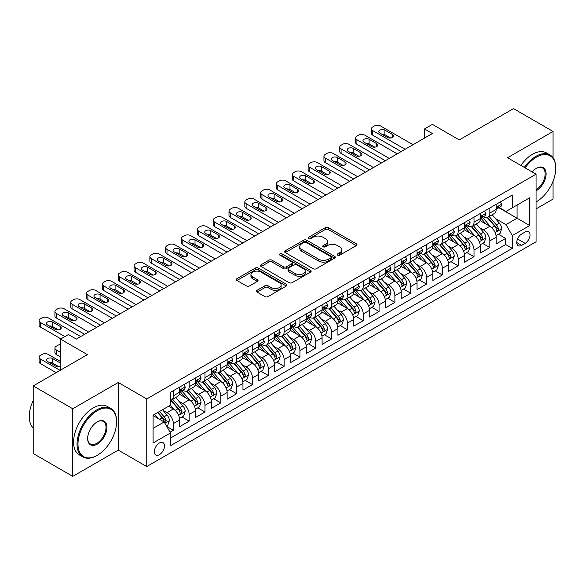 <?xml version="1.0" encoding="UTF-8"?>
<svg xmlns="http://www.w3.org/2000/svg" width="585" height="585" viewBox="0 0 585 585"><rect width="100%" height="100%" fill="white"/><g stroke="black" fill="none" stroke-linecap="round" stroke-linejoin="round"><path stroke-width="0.88" d="M337.647 255.155A1.536 0.885 0 0 0 339.819 255.155L356.323 245.627A2.194 1.265 0 0 0 356.967 244.735A2.194 1.265 0 0 0 356.323 243.835L328.368 227.689A2.194 1.265 0 0 0 325.26 227.689L308.756 237.225A1.536 0.885 0 0 0 308.302 237.846A1.536 0.885 0 0 0 308.756 238.475A1.536 0.885 0 0 0 310.927 238.475L313.063 237.247A7.027 4.058 0 0 1 323.008 237.247L325.333 238.592A7.027 4.058 0 0 1 327.395 241.459A7.027 4.058 0 0 1 325.333 244.325L323.198 245.561A1.536 0.885 0 0 0 322.752 246.19A1.536 0.885 0 0 0 323.198 246.819A1.536 0.885 0 0 0 325.377 246.819L327.512 245.583A7.027 4.058 0 0 1 337.45 245.583L339.783 246.928A7.027 4.058 0 0 1 341.837 249.802A7.027 4.058 0 0 1 339.783 252.669L337.647 253.905A1.536 0.885 0 0 0 337.194 254.533A1.536 0.885 0 0 0 337.647 255.155L337.647 253.905M159.412 454.677A7.159 4.132 120 0 0 164.093 448.366A7.159 4.132 120 0 0 162.988 442.626A7.159 4.132 120 0 0 159.412 442.977A7.159 4.132 120 0 0 154.732 449.287A7.159 4.132 120 0 0 155.829 455.028A7.159 4.132 120 0 0 159.412 454.677M257.064 290.292A2.194 1.265 0 0 0 256.42 291.184A2.194 1.265 0 0 0 257.064 292.083L264.91 296.61A2.194 1.265 0 0 0 268.018 296.61L286.35 286.028A2.194 1.265 0 0 0 286.994 285.136A2.194 1.265 0 0 0 286.35 284.237L258.387 268.091A2.194 1.265 0 0 0 255.279 268.091L236.954 278.679A2.194 1.265 0 0 0 236.311 279.571A2.194 1.265 0 0 0 236.954 280.471L246.424 285.941A2.194 1.265 0 0 0 249.532 285.941L257.378 281.414A2.194 1.265 0 0 0 258.022 280.515A2.194 1.265 0 0 0 257.378 279.615L252.676 276.902A5.879 3.393 0 0 1 250.958 274.504A5.879 3.393 0 0 1 254.585 271.374A5.879 3.393 0 0 1 260.99 272.105L279.396 282.738A5.879 3.393 0 0 1 281.114 285.136A5.879 3.393 0 0 1 277.487 288.266A5.879 3.393 0 0 1 271.089 287.535L268.018 285.758A2.194 1.265 0 0 0 264.91 285.758L257.064 290.292L257.064 292.083M553.059 157.796L553.059 131.471L513.498 108.627L459.298 139.917L432.395 124.386L424.483 128.956L432.395 133.526L76.328 339.095L68.416 334.525L60.504 339.095L60.504 370.159M72.767 408.761L72.767 476.373L118.265 450.106L118.265 382.495L72.767 408.761L33.206 385.917L87.406 354.627L60.504 339.095M118.265 382.495L146.755 398.941L536.05 174.184L536.05 241.795L146.755 466.552L146.755 398.941M553.059 131.471L507.561 157.738L536.05 174.184M313.216 268.72A2.194 1.265 0 0 0 316.324 268.72L334.657 258.139A2.194 1.265 0 0 0 335.3 257.239A2.194 1.265 0 0 0 334.657 256.347L306.694 240.201A2.194 1.265 0 0 0 303.586 240.201L285.261 250.782A2.194 1.265 0 0 0 284.617 251.682A2.194 1.265 0 0 0 285.261 252.581L313.216 268.72M280.515 255.491A1.536 0.885 0 0 1 282.072 255.703L310.474 272.105L292.171 282.665A2.194 1.265 0 0 1 289.063 282.665L261.107 266.526L261.107 264.734A2.194 1.265 0 0 0 260.464 265.627A2.194 1.265 0 0 0 261.107 266.526M261.107 264.734L268.946 260.201A2.194 1.265 0 0 1 272.054 260.201L283.396 266.745A2.194 1.265 0 0 0 286.504 266.745L291.703 263.747A2.194 1.265 0 0 0 292.346 262.848A2.194 1.265 0 0 0 291.703 261.948L279.901 255.133A1.536 0.885 0 0 1 279.447 254.504A1.536 0.885 0 0 1 280.398 253.685A1.536 0.885 0 0 1 282.072 253.883L310.503 270.292A2.194 1.265 0 0 1 311.147 271.191A2.194 1.265 0 0 1 310.503 272.083L310.503 270.292M72.767 476.373L33.206 453.529L33.206 385.917M536.05 208.903L553.059 199.083L553.059 181.196M170.052 432.176L173.335 430.282L166.769 426.487M163.032 410.348L167.01 412.644A8.95 5.17 60 0 1 173.335 423.606L179.668 419.957L179.668 426.626L189.16 421.141L181.964 416.988M178.856 401.215L182.834 403.511A8.95 5.17 60 0 1 189.16 414.472L195.492 410.816L195.492 417.485L204.984 412.008L197.788 407.847M194.681 392.082L198.659 394.37A8.95 5.17 60 0 1 204.984 405.339L211.317 401.683L211.317 408.352L220.816 402.868L213.613 398.714M210.512 382.941L214.483 385.237A8.95 5.17 60 0 1 220.816 396.199L227.141 392.542L227.141 399.211L236.64 393.734L229.437 389.573M226.336 373.808L230.307 376.096A8.95 5.17 60 0 1 236.64 387.065L242.965 383.409L242.965 390.078L252.464 384.594L245.261 380.44M242.161 364.667L246.131 366.963A8.95 5.17 60 0 1 252.464 377.925L258.789 374.276L258.789 380.945L268.288 375.46L261.086 371.299M257.985 355.534L261.956 357.823A8.95 5.17 60 0 1 268.288 368.791L274.621 365.135L274.621 371.804L284.113 366.327L276.91 362.166M273.809 346.393L277.78 348.689A8.95 5.17 60 0 1 284.113 359.651L290.445 356.002L290.445 362.671L299.937 357.186L292.734 353.033M289.633 337.26L293.604 339.556A8.95 5.17 60 0 1 299.937 350.517L306.269 346.861L306.269 353.53L315.761 348.053L308.566 343.892M305.458 328.119L309.436 330.415A8.95 5.17 60 0 1 315.761 341.384L322.094 337.728L322.094 344.397L331.585 338.912L324.39 334.759M321.282 318.986L325.26 321.282A8.95 5.17 60 0 1 331.585 332.243L337.918 328.587L337.918 335.256L347.41 329.779L340.214 325.618M337.106 309.853L341.084 312.141A8.95 5.17 60 0 1 347.41 323.11L353.742 319.454L353.742 326.123L363.241 320.639L356.038 316.485M352.938 300.712L356.908 303.008A8.95 5.17 60 0 1 363.241 313.969L369.566 310.313L369.566 316.99L379.065 311.505L371.863 307.344M368.762 291.579L372.733 293.867A8.95 5.17 60 0 1 379.065 304.836L385.391 301.18L385.391 307.849L394.89 302.365L387.687 298.211M384.586 282.438L388.557 284.734A8.95 5.17 60 0 1 394.89 295.696L401.215 292.047L401.215 298.716L410.714 293.231L403.511 289.07M400.411 273.305L404.381 275.601A8.95 5.17 60 0 1 410.714 286.562L417.047 282.906L417.047 289.575L426.538 284.098L419.335 279.937M416.235 264.164L420.205 266.46A8.95 5.17 60 0 1 426.538 277.422L432.871 273.773L432.871 280.442L442.362 274.957L435.16 270.804M432.059 255.031L436.03 257.327A8.95 5.17 60 0 1 442.362 268.288L448.695 264.632L448.695 271.301L458.187 265.824L450.991 261.663M447.883 245.897L451.861 248.186A8.95 5.17 60 0 1 458.187 259.155L464.519 255.499L464.519 262.168L474.011 256.683L466.815 252.53M463.708 236.757L467.686 239.053A8.95 5.17 60 0 1 474.011 250.014L480.343 246.358L480.343 253.027L489.835 247.55L489.835 240.881A8.95 5.17 -120 0 0 483.51 229.912L479.532 227.623M482.64 243.389L489.835 247.55M179.668 419.957A8.95 5.17 -120 0 0 173.335 408.988L168.59 406.253M195.492 410.816A8.95 5.17 -120 0 0 189.16 399.855L179.376 394.202M211.317 401.683A8.95 5.17 -120 0 0 204.984 390.714L195.2 385.069M227.141 392.542A8.95 5.17 -120 0 0 220.816 381.581L211.024 375.928M242.965 383.409A8.95 5.17 -120 0 0 236.64 372.448L226.848 366.795M258.789 374.276A8.95 5.17 -120 0 0 252.464 363.307L242.673 357.654M274.621 365.135A8.95 5.17 -120 0 0 268.288 354.174L258.504 348.521M290.445 356.002A8.95 5.17 -120 0 0 284.113 345.033L274.328 339.388M306.269 346.861A8.95 5.17 -120 0 0 299.937 335.9L290.153 330.247M322.094 337.728A8.95 5.17 -120 0 0 315.761 326.759L305.977 321.114M337.918 328.587A8.95 5.17 -120 0 0 331.585 317.626L321.801 311.973M353.742 319.454A8.95 5.17 -120 0 0 347.41 308.492L337.625 302.84M369.566 310.313A8.95 5.17 -120 0 0 363.241 299.352L353.45 293.699M385.391 301.18A8.95 5.17 -120 0 0 379.065 290.219L369.274 284.566M401.215 292.047A8.95 5.17 -120 0 0 394.89 281.078L385.098 275.433M417.047 282.906A8.95 5.17 -120 0 0 410.714 271.945L400.93 266.292M432.871 273.773A8.95 5.17 -120 0 0 426.538 262.804L416.754 257.159M448.695 264.632A8.95 5.17 -120 0 0 442.362 253.671L432.578 248.018M464.519 255.499A8.95 5.17 -120 0 0 458.187 244.53L448.403 238.885M480.343 246.358A8.95 5.17 -120 0 0 474.011 235.397L464.227 229.744M525.125 232.018L521.644 234.029A6.94 4.007 120 0 0 517.118 240.142A6.94 4.007 120 0 0 518.178 245.7A6.94 4.007 120 0 0 521.644 245.356L525.125 243.345A6.94 4.007 120 0 0 529.659 237.232A6.94 4.007 120 0 0 528.599 231.675A6.94 4.007 120 0 0 525.125 232.018M153.08 428.359L164.158 421.968L170.491 432.929L170.491 445.719L512.314 248.369L512.314 235.579L505.981 224.618L495.363 218.483M170.491 432.929L153.08 442.977L153.08 415.204L170.491 405.156L170.491 392.359L512.314 195.01L512.314 207.807L529.717 197.752L529.717 225.532L512.314 235.579M182.747 390.305L182.834 390.349A8.95 5.17 60 0 0 187.31 390.795L193.635 387.138A8.95 5.17 -120 0 0 195.492 383.043L195.492 377.925M198.571 381.164L198.659 381.215A8.95 5.17 60 0 0 203.134 381.661L209.467 378.005A8.95 5.17 -120 0 0 211.317 373.903L211.317 368.791M214.402 372.031L214.483 372.082A8.95 5.17 60 0 0 218.958 372.521L225.291 368.864A8.95 5.17 -120 0 0 227.141 364.769L227.141 359.651M230.227 362.897L230.307 362.941A8.95 5.17 60 0 0 234.782 363.387L241.115 359.731A8.95 5.17 -120 0 0 242.965 355.636L242.965 350.517M246.051 353.757L246.131 353.808A8.95 5.17 60 0 0 250.607 354.247L256.939 350.598A8.95 5.17 -120 0 0 258.789 346.495L258.789 341.377M261.875 344.623L261.956 344.667A8.95 5.17 60 0 0 266.431 345.113L272.764 341.457A8.95 5.17 -120 0 0 274.621 337.362L274.621 332.243M277.7 335.483L277.78 335.534A8.95 5.17 60 0 0 282.255 335.973L288.588 332.324A8.95 5.17 -120 0 0 290.445 328.222L290.445 323.11M293.524 326.35L293.604 326.393A8.95 5.17 60 0 0 298.087 326.839L304.412 323.183A8.95 5.17 -120 0 0 306.269 319.088L306.269 313.969M309.348 317.209L309.436 317.26A8.95 5.17 60 0 0 313.911 317.706L320.236 314.05A8.95 5.17 -120 0 0 322.094 309.948L322.094 304.836M325.172 308.076L325.26 308.127A8.95 5.17 60 0 0 329.735 308.566L336.061 304.909A8.95 5.17 -120 0 0 337.918 300.814L337.918 295.696M340.996 298.942L341.084 298.986A8.95 5.17 60 0 0 345.559 299.432L351.892 295.776A8.95 5.17 -120 0 0 353.742 291.681L353.742 286.562M356.828 289.802L356.908 289.853A8.95 5.17 60 0 0 361.384 290.292L367.716 286.643A8.95 5.17 -120 0 0 369.566 282.54L369.566 277.422M372.652 280.668L372.733 280.712A8.95 5.17 60 0 0 377.208 281.158L383.541 277.502A8.95 5.17 -120 0 0 385.391 273.407L385.391 268.288M388.477 271.528L388.557 271.579A8.95 5.17 60 0 0 393.032 272.018L399.365 268.369A8.95 5.17 -120 0 0 401.215 264.266L401.215 259.148M404.301 262.394L404.381 262.438A8.95 5.17 60 0 0 408.856 262.884L415.189 259.228A8.95 5.17 -120 0 0 417.047 255.133L417.047 250.014M420.125 253.254L420.205 253.305A8.95 5.17 60 0 0 424.681 253.751L431.013 250.095A8.95 5.17 -120 0 0 432.871 245.992L432.871 240.881M435.949 244.12L436.03 244.164A8.95 5.17 60 0 0 440.512 244.61L446.838 240.954A8.95 5.17 -120 0 0 448.695 236.859L448.695 231.74M451.774 234.98L451.861 235.031A8.95 5.17 60 0 0 456.337 235.477L462.662 231.821A8.95 5.17 -120 0 0 464.519 227.719L464.519 222.607M467.598 225.847L467.686 225.898A8.95 5.17 60 0 0 472.161 226.336L478.486 222.68A8.95 5.17 -120 0 0 480.343 218.585L480.343 213.466M170.491 438.048L505.667 244.537L505.667 238.409L496.168 243.894L496.168 237.225A8.95 5.17 -120 0 0 489.835 226.263L480.051 220.611M483.422 216.713L483.51 216.757A8.95 5.17 -120 0 0 487.985 217.203A8.95 5.17 -120 0 0 489.835 213.101L489.835 207.989M487.985 217.203L494.318 213.547A8.95 5.17 -120 0 0 496.168 209.452L496.168 204.333M173.335 390.714L173.335 395.833A8.95 5.17 60 0 1 171.485 399.935A8.95 5.17 60 0 1 170.491 400.294M171.485 399.935L177.811 396.279A8.95 5.17 -120 0 0 179.668 392.177L179.668 387.065M189.16 381.581L189.16 386.7A8.95 5.17 60 0 1 187.31 390.795M204.984 372.448L204.984 377.559A8.95 5.17 60 0 1 203.134 381.661M220.816 363.307L220.816 368.426A8.95 5.17 60 0 1 218.958 372.521M236.64 354.174L236.64 359.285A8.95 5.17 60 0 1 234.782 363.387M252.464 345.033L252.464 350.152A8.95 5.17 60 0 1 250.607 354.247M268.288 335.9L268.288 341.011A8.95 5.17 60 0 1 266.431 345.113M284.113 326.759L284.113 331.878A8.95 5.17 60 0 1 282.255 335.973M299.937 317.626L299.937 322.745A8.95 5.17 60 0 1 298.087 326.839M315.761 308.485L315.761 313.604A8.95 5.17 60 0 1 313.911 317.706M331.585 299.352L331.585 304.471A8.95 5.17 60 0 1 329.735 308.566M347.41 290.219L347.41 295.33A8.95 5.17 60 0 1 345.559 299.432M363.241 281.078L363.241 286.197A8.95 5.17 60 0 1 361.384 290.292M379.065 271.945L379.065 277.056A8.95 5.17 60 0 1 377.208 281.158M394.89 262.804L394.89 267.923A8.95 5.17 60 0 1 393.032 272.018M410.714 253.671L410.714 258.789A8.95 5.17 60 0 1 408.856 262.884M426.538 244.53L426.538 249.649A8.95 5.17 60 0 1 424.681 253.751M442.362 235.397L442.362 240.515A8.95 5.17 60 0 1 440.512 244.61M458.187 226.263L458.187 231.375A8.95 5.17 60 0 1 456.337 235.477M474.011 217.123L474.011 222.242A8.95 5.17 60 0 1 472.161 226.336M474.011 250.014L474.011 256.683M458.187 259.155L458.187 265.824M442.362 268.288L442.362 274.957M426.538 277.422L426.538 284.098M410.714 286.562L410.714 293.231M394.89 295.696L394.89 302.365M379.065 304.836L379.065 311.505M363.241 313.969L363.241 320.639M347.41 323.11L347.41 329.779M331.585 332.243L331.585 338.912M315.761 341.384L315.761 348.053M299.937 350.517L299.937 357.186M284.113 359.651L284.113 366.327M268.288 368.791L268.288 375.46M252.464 377.925L252.464 384.594M236.64 387.065L236.64 393.734M220.816 396.199L220.816 402.868M204.984 405.339L204.984 412.008M189.16 414.472L189.16 421.141M173.335 423.606L173.335 430.282M164.158 421.968L153.08 415.569M505.981 224.618L517.06 218.22L517.06 205.064L529.717 197.752M498.932 207.755L529.717 225.532M499.254 207.573L505.981 211.456L512.314 207.807M118.265 450.106L146.755 466.552M424.483 128.956L424.483 138.089M498.464 234.256L505.667 238.409M505.667 244.537L512.314 248.369M338.262 255.374L339.783 254.497A7.027 4.058 0 0 0 341.837 251.623L341.837 249.802M327.395 241.459L327.395 243.287A7.027 4.058 0 0 1 325.333 246.153L323.812 247.031M356.294 245.649L328.368 229.517A2.194 1.265 0 0 0 325.26 229.517L309.37 238.695M334.627 258.153L306.694 242.029A2.194 1.265 0 0 0 303.586 242.029L285.29 252.596M330.774 257.868A1.536 0.885 0 0 0 331.22 257.239A1.536 0.885 0 0 0 330.774 256.618L306.233 242.446A1.536 0.885 0 0 0 304.054 242.446L301.801 243.748A7.027 4.058 0 0 0 299.747 246.614A7.027 4.058 0 0 0 301.801 249.488L318.576 259.17A7.027 4.058 0 0 0 328.521 259.17L330.774 257.868L330.774 259.696A1.536 0.885 0 0 0 331.22 259.067L331.22 257.239M299.747 246.614L299.747 248.442A7.027 4.058 0 0 0 301.801 251.316L301.801 249.488M330.774 259.696L328.521 260.998A7.027 4.058 0 0 1 318.576 260.998L301.801 251.316M261.137 266.541L268.946 262.029L268.946 260.201M292.346 262.848L292.346 264.676A2.194 1.265 0 0 1 291.703 265.575L286.504 268.573A2.194 1.265 0 0 1 283.396 268.573L272.054 262.029A2.194 1.265 0 0 0 268.946 262.029M295.162 273.539A5.879 3.393 0 0 0 301.567 274.277A5.879 3.393 0 0 0 305.195 271.14A5.879 3.393 0 0 0 303.476 268.742L296.99 264.998A2.194 1.265 0 0 0 293.882 264.998L288.676 268.003A2.194 1.265 0 0 0 288.032 268.903A2.194 1.265 0 0 0 288.676 269.795L295.162 273.539L295.162 275.367A5.879 3.393 0 0 0 301.567 276.105A5.879 3.393 0 0 0 305.195 272.968L305.195 271.14M288.032 268.903L288.032 270.731A2.194 1.265 0 0 0 288.676 271.623L288.676 269.795M295.162 275.367L288.676 271.623M281.114 285.136L281.114 286.964A5.879 3.393 0 0 1 277.487 290.094A5.879 3.393 0 0 1 271.089 289.363L268.018 287.586A2.194 1.265 0 0 0 264.91 287.586L257.093 292.098M250.958 274.504L250.958 276.332A5.879 3.393 0 0 0 252.676 278.731L252.676 276.902M257.378 279.615L257.378 281.414L252.676 278.731M286.321 286.05L258.387 269.919A2.194 1.265 0 0 0 255.279 269.919L236.983 280.486M496.036 235.66L500.124 233.298L501.703 228.728A5.93 3.422 -120 0 0 499.4 223.156L492.168 214.79M490.72 226.841L482.457 217.269M486.018 224.055L481.221 218.498A14.208 8.205 -120 0 0 480.782 218.008M487.181 217.525L494.493 225.993A5.93 3.422 60 0 1 496.606 230.073L497.038 230.782L497.842 230.665L498.508 228.976A5.93 3.422 -120 0 0 496.387 224.896L489.162 216.523M487.605 217.386L495.466 226.483A3.02 1.748 60 0 1 496.226 227.667L498.508 228.976M405.098 149.285L372.733 130.601A4.475 2.581 -0 0 1 371.424 128.773A4.475 2.581 -0 0 1 372.733 126.945L374.312 126.031A4.475 2.581 -0 0 1 380.645 126.031L413.01 144.714M371.424 128.773L371.424 133.343A4.475 2.581 180 0 0 372.733 135.172L401.142 151.566M500.365 201.913L501.703 204.238A5.93 3.422 60 0 1 500.482 206.863L497.469 208.604A5.93 3.422 -120 0 0 498.508 207.236L498.383 206.71M379.855 133.066A3.583 2.069 180 0 1 378.802 131.603A3.583 2.069 180 0 1 381.018 129.695A3.583 2.069 180 0 1 384.915 130.141L392.513 134.528A3.583 2.069 180 0 1 393.566 135.991A3.583 2.069 180 0 1 391.35 137.899A3.583 2.069 180 0 1 387.453 137.453L379.855 133.066M496.365 208.882L496.387 208.882A5.93 3.422 -120 0 0 497.469 208.604M497.74 206.79L498.508 207.236C498.135 206.344 497.499 206.71 496.606 208.333A5.93 3.422 60 0 1 496.168 209.174M381.72 134.141A3.583 2.069 180 0 1 384.915 134.711L390.648 138.023M536.05 201.949A27.305 15.766 120 0 0 536.445 201.73L536.445 201.73A27.305 15.766 120 0 0 555.75 168.29A27.305 15.766 120 0 0 536.445 157.146A27.305 15.766 120 0 0 525.14 167.888M536.445 201.73L536.05 201.957L536.445 201.73M524.328 167.412A27.978 16.153 -60 0 1 535.97 156.319A27.978 16.153 -60 0 1 549.958 154.937A27.978 16.153 -60 0 1 555.75 167.741A27.978 16.153 -60 0 1 555.75 168.019M532.153 171.931A13.652 7.883 -60 0 1 536.445 168.29A13.652 7.883 -60 0 1 546.097 173.862A13.652 7.883 -60 0 1 536.445 190.586A13.652 7.883 -60 0 1 536.05 190.798M520.847 165.401A27.978 16.153 -60 0 1 532.489 154.308A27.978 16.153 -60 0 1 546.478 152.926L549.958 154.937M536.05 189.715A12.98 7.495 120 0 0 544.467 178.271A12.98 7.495 120 0 0 542.456 167.917A12.98 7.495 120 0 0 536.204 168.429M96.825 455.539L97.3 455.269A27.305 15.766 120 0 0 116.605 421.829A27.305 15.766 120 0 0 97.3 410.677A27.305 15.766 120 0 0 77.988 444.117A27.305 15.766 120 0 0 97.3 455.269L96.825 455.539A27.978 16.153 -60 0 1 82.836 456.929A27.978 16.153 -60 0 1 78.551 434.509A27.978 16.153 -60 0 1 96.825 409.858A27.978 16.153 -60 0 1 110.814 408.476A27.978 16.153 -60 0 1 116.605 421.28A27.978 16.153 -60 0 1 116.605 421.558M97.3 444.117A13.652 7.883 -60 0 1 87.648 438.545A13.652 7.883 -60 0 1 97.3 421.829L97.3 421.829A13.652 7.883 -60 0 1 106.953 427.401A13.652 7.883 -60 0 1 97.3 444.117M87.648 438.267A12.98 7.495 120 0 0 90.331 443.942A12.98 7.495 120 0 0 96.825 443.298A12.98 7.495 120 0 0 105.3 431.862A12.98 7.495 120 0 0 103.311 421.456A12.98 7.495 120 0 0 97.059 421.968M82.836 456.929L79.355 454.918A27.978 16.153 -60 0 1 75.063 432.498A27.978 16.153 -60 0 1 93.344 407.847A27.978 16.153 -60 0 1 107.326 406.465L110.814 408.476M33.206 427.949A27.978 16.153 -60 0 1 33.206 400.542M480.212 244.793L484.3 242.431L485.879 237.861A5.93 3.422 -120 0 0 483.576 232.296L476.344 223.923M474.896 235.974L466.633 226.41M470.194 233.188L465.397 227.638A14.208 8.205 -120 0 0 464.951 227.141M471.356 226.658L478.669 235.126A5.93 3.422 60 0 1 480.782 239.214L481.214 239.916L482.011 239.806L482.683 238.117A5.93 3.422 -120 0 0 480.563 234.029L473.338 225.656M471.781 226.519L479.641 235.623A3.02 1.748 60 0 1 480.402 236.801L482.683 238.117M464.388 253.927L468.475 251.572L470.055 247.002A5.93 3.422 -120 0 0 467.744 241.429L460.519 233.057M459.071 245.115L450.801 235.543M454.362 242.329L449.572 236.771A14.208 8.205 -120 0 0 449.126 236.281M455.525 235.799L462.845 244.267A5.93 3.422 60 0 1 464.958 248.347L465.389 249.049L466.186 248.939L466.852 247.25A5.93 3.422 -120 0 0 464.739 243.17L457.507 234.797M455.956 235.66L463.817 244.757A3.02 1.748 60 0 1 464.578 245.941L466.852 247.25M448.563 263.067L452.651 260.705L454.231 256.135A5.93 3.422 -120 0 0 451.92 250.57L444.695 242.197M443.24 254.248L434.977 244.684M438.538 251.462L433.741 245.912A14.208 8.205 -120 0 0 433.302 245.415M439.701 244.932L447.013 253.4A5.93 3.422 60 0 1 449.134 257.488L449.565 258.19L450.362 258.073L451.028 256.391A5.93 3.422 -120 0 0 448.914 252.303L441.682 243.93M440.132 244.793L447.993 253.89A3.02 1.748 60 0 1 448.753 255.075L451.028 256.391M432.732 272.2L436.827 269.839L438.406 265.276A5.93 3.422 -120 0 0 436.096 259.703L428.863 251.331M427.416 263.382L419.153 253.817M422.714 260.596L417.917 255.045A14.208 8.205 -120 0 0 417.478 254.548M423.876 254.073L431.189 262.533A5.93 3.422 60 0 1 433.302 266.621L433.734 267.323L434.538 267.213L435.203 265.524A5.93 3.422 -120 0 0 433.09 261.444L425.858 253.071M424.308 253.934L432.169 263.031A3.02 1.748 60 0 1 432.929 264.208L435.203 265.524M389.274 158.418L356.908 139.735A4.475 2.581 -0 0 1 355.6 137.906A4.475 2.581 -0 0 1 356.908 136.086L358.488 135.172A4.475 2.581 -0 0 1 364.821 135.172L397.186 153.855M355.6 137.906L355.6 142.477A4.475 2.581 180 0 0 356.908 144.305L385.31 160.707M484.534 211.046L485.879 213.379A5.93 3.422 60 0 1 484.651 216.004L481.645 217.737A5.93 3.422 -120 0 0 482.683 216.37L482.552 215.843M364.031 142.206A3.583 2.069 180 0 1 362.978 140.744A3.583 2.069 180 0 1 365.194 138.835A3.583 2.069 180 0 1 369.091 139.281L376.689 143.669A3.583 2.069 180 0 1 377.734 145.131A3.583 2.069 180 0 1 375.526 147.04A3.583 2.069 180 0 1 371.629 146.586L364.031 142.206M480.541 218.015L480.563 218.015A5.93 3.422 -120 0 0 481.645 217.737M481.916 215.931L482.683 216.37C482.303 215.477 481.674 215.843 480.782 217.466A5.93 3.422 60 0 1 480.343 218.315M365.896 143.281A3.583 2.069 180 0 1 369.091 143.851L374.824 147.157M373.442 167.559L341.084 148.875A4.475 2.581 -0 0 1 339.775 147.047A4.475 2.581 -0 0 1 341.084 145.219L342.664 144.305A4.475 2.581 -0 0 1 348.996 144.305L381.354 162.988M339.775 147.047L339.775 151.617A4.475 2.581 180 0 0 341.084 153.445L369.486 169.84M468.709 220.187L470.055 222.512A5.93 3.422 60 0 1 468.826 225.137L465.821 226.87A5.93 3.422 -120 0 0 466.852 225.51L466.728 224.984M348.207 151.339A3.583 2.069 180 0 1 347.154 149.877A3.583 2.069 180 0 1 349.369 147.968A3.583 2.069 180 0 1 353.267 148.415L360.865 152.802A3.583 2.069 180 0 1 361.91 154.264A3.583 2.069 180 0 1 359.702 156.173A3.583 2.069 180 0 1 355.797 155.727L348.207 151.339M464.717 227.148L464.739 227.148A5.93 3.422 -120 0 0 465.821 226.87M466.091 225.064L466.852 225.51C466.479 224.611 465.85 224.976 464.958 226.607A5.93 3.422 60 0 1 464.519 227.448M350.064 152.414A3.583 2.069 180 0 1 353.267 152.985L359 156.297M357.618 176.692L325.26 158.008A4.475 2.581 -0 0 1 323.944 156.18A4.475 2.581 -0 0 1 325.26 154.352L326.839 153.445A4.475 2.581 -0 0 1 333.172 153.445L365.53 172.129M323.944 156.18L323.944 160.751A4.475 2.581 180 0 0 325.26 162.579L353.662 178.981M452.885 229.32L454.231 231.653A5.93 3.422 60 0 1 453.002 234.271L449.997 236.011A5.93 3.422 -120 0 0 451.028 234.643L450.903 234.117M332.382 160.48A3.583 2.069 180 0 1 331.329 159.018A3.583 2.069 180 0 1 333.538 157.102A3.583 2.069 180 0 1 337.443 157.555L345.04 161.935A3.583 2.069 180 0 1 346.086 163.398A3.583 2.069 180 0 1 343.878 165.314A3.583 2.069 180 0 1 339.973 164.86L332.382 160.48M448.892 236.289L448.914 236.289A5.93 3.422 -120 0 0 449.997 236.011M450.267 234.205L451.028 234.643C450.655 233.751 450.026 234.117 449.134 235.74A5.93 3.422 60 0 1 448.695 236.581M334.24 161.555A3.583 2.069 180 0 1 337.443 162.118L343.176 165.431M341.794 185.833L309.436 167.149A4.475 2.581 -0 0 1 308.12 165.321A4.475 2.581 -0 0 1 309.436 163.493L311.015 162.579A4.475 2.581 -0 0 1 317.348 162.579L349.706 181.262M308.12 165.321L308.12 169.891A4.475 2.581 180 0 0 309.436 171.712L337.837 188.114M437.061 238.461L438.406 240.786A5.93 3.422 60 0 1 437.178 243.411L434.172 245.144A5.93 3.422 -120 0 0 435.203 243.784L435.079 243.258M316.551 169.613A3.583 2.069 180 0 1 315.505 168.151A3.583 2.069 180 0 1 317.714 166.242A3.583 2.069 180 0 1 321.618 166.688L329.216 171.076A3.583 2.069 180 0 1 330.262 172.538A3.583 2.069 180 0 1 328.053 174.447A3.583 2.069 180 0 1 324.148 174.001L316.551 169.613M433.068 245.422L433.09 245.422A5.93 3.422 -120 0 0 434.172 245.144M434.436 243.338L435.203 243.784C434.83 242.885 434.202 243.25 433.302 244.874A5.93 3.422 60 0 1 432.871 245.722M318.415 170.688A3.583 2.069 180 0 1 321.618 171.259L327.351 174.571M416.908 281.341L421.003 278.979L422.582 274.409A5.93 3.422 -120 0 0 420.271 268.844L413.039 260.471M411.591 272.522L403.328 262.95M406.889 269.736L402.092 264.186A14.208 8.205 -120 0 0 401.654 263.689M408.052 263.206L415.365 271.674A5.93 3.422 60 0 1 417.478 275.762L417.909 276.464L418.714 276.347L419.379 274.665A5.93 3.422 -120 0 0 417.266 270.577L410.034 262.204M408.484 263.067L416.344 272.164A3.02 1.748 60 0 1 417.105 273.349L419.379 274.665M325.969 194.966L293.604 176.282A4.475 2.581 -0 0 1 292.295 174.454A4.475 2.581 -0 0 1 293.604 172.626L295.191 171.712A4.475 2.581 -0 0 1 301.524 171.712L333.881 190.396M292.295 174.454L292.295 179.025A4.475 2.581 180 0 0 293.604 180.853L322.013 197.255M421.237 247.594L422.582 249.927A5.93 3.422 60 0 1 421.354 252.544L418.348 254.285A5.93 3.422 -120 0 0 419.379 252.917L419.255 252.391M300.727 178.747A3.583 2.069 180 0 1 299.681 177.292A3.583 2.069 180 0 1 301.889 175.376A3.583 2.069 180 0 1 305.794 175.829L313.392 180.209A3.583 2.069 180 0 1 314.438 181.672A3.583 2.069 180 0 1 312.229 183.58A3.583 2.069 180 0 1 308.324 183.134L300.727 178.747M417.244 254.563L417.266 254.563A5.93 3.422 -120 0 0 418.348 254.285M418.611 252.471L419.379 252.917C419.006 252.025 418.37 252.391 417.478 254.014A5.93 3.422 60 0 1 417.047 254.855M302.591 179.829A3.583 2.069 180 0 1 305.794 180.392L311.527 183.705M401.083 290.474L405.171 288.112L406.758 283.549A5.93 3.422 -120 0 0 404.447 277.977L397.215 269.605M395.767 281.656L387.504 272.091M391.065 278.87L386.268 273.319A14.208 8.205 -120 0 0 385.829 272.822M392.228 272.339L399.54 280.807A5.93 3.422 60 0 1 401.654 284.895L402.085 285.597L402.889 285.487L403.555 283.798A5.93 3.422 -120 0 0 401.442 279.71L394.21 271.345M392.659 272.2L400.513 281.305A3.02 1.748 60 0 1 401.281 282.482L403.555 283.798M310.145 204.106L277.78 185.423A4.475 2.581 -0 0 1 276.471 183.595A4.475 2.581 -0 0 1 277.78 181.767L279.367 180.853A4.475 2.581 -0 0 1 285.692 180.853L318.057 199.536M276.471 183.595L276.471 188.158A4.475 2.581 180 0 0 277.78 189.986L306.189 206.388M405.412 256.727L406.758 259.06A5.93 3.422 60 0 1 405.529 261.685L402.524 263.418A5.93 3.422 -120 0 0 403.555 262.051L403.431 261.524M284.902 187.887A3.583 2.069 180 0 1 283.857 186.425A3.583 2.069 180 0 1 286.065 184.516A3.583 2.069 180 0 1 289.97 184.962L297.568 189.35A3.583 2.069 180 0 1 298.613 190.812A3.583 2.069 180 0 1 296.405 192.721A3.583 2.069 180 0 1 292.5 192.275L284.902 187.887M401.42 263.696L401.442 263.696A5.93 3.422 -120 0 0 402.524 263.418M402.787 261.612L403.555 262.051C403.182 261.159 402.546 261.524 401.654 263.148A5.93 3.422 60 0 1 401.215 263.996M286.767 188.962A3.583 2.069 180 0 1 289.97 189.533L295.703 192.838M385.259 299.615L389.347 297.253L390.934 292.683A5.93 3.422 -120 0 0 388.623 287.111L381.391 278.745M379.943 290.796L371.68 281.224M375.241 288.01L370.444 282.453A14.208 8.205 -120 0 0 370.005 281.963M376.404 281.48L383.716 289.948A5.93 3.422 60 0 1 385.829 294.028L386.261 294.738L387.065 294.621L387.731 292.939A5.93 3.422 -120 0 0 385.617 288.851L378.385 280.478M376.835 281.341L384.689 290.438A3.02 1.748 60 0 1 385.449 291.623L387.731 292.939M294.321 213.24L261.956 194.556A4.475 2.581 -0 0 1 260.647 192.728A4.475 2.581 -0 0 1 261.956 190.9L263.542 189.986A4.475 2.581 -0 0 1 269.868 189.986L302.233 208.669M260.647 192.728L260.647 197.299A4.475 2.581 180 0 0 261.956 199.127L290.365 215.521M389.588 265.868L390.934 268.193A5.93 3.422 60 0 1 389.705 270.818L386.7 272.559A5.93 3.422 -120 0 0 387.731 271.191L387.606 270.665M269.078 197.021A3.583 2.069 180 0 1 268.032 195.558A3.583 2.069 180 0 1 270.241 193.65A3.583 2.069 180 0 1 274.146 194.103L281.736 198.483A3.583 2.069 180 0 1 282.789 199.946A3.583 2.069 180 0 1 280.581 201.854A3.583 2.069 180 0 1 276.676 201.408L269.078 197.021M385.588 272.837L385.617 272.837A5.93 3.422 -120 0 0 386.7 272.559M386.963 270.745L387.731 271.191C387.358 270.299 386.722 270.665 385.829 272.288A5.93 3.422 60 0 1 385.391 273.129M270.943 198.096A3.583 2.069 180 0 1 274.146 198.666L279.879 201.979M369.435 308.748L373.522 306.386L375.109 301.816A5.93 3.422 -120 0 0 372.799 296.251L365.566 287.878M364.119 299.93L355.855 290.365M359.417 297.143L354.62 291.593A14.208 8.205 -120 0 0 354.181 291.096M360.579 290.613L367.892 299.081A5.93 3.422 60 0 1 370.005 303.169L370.437 303.871L371.241 303.761L371.906 302.072A5.93 3.422 -120 0 0 369.793 297.984L362.561 289.612M361.011 290.474L368.864 299.578A3.02 1.748 60 0 1 369.625 300.756L371.906 302.072M278.497 222.38L246.131 203.69A4.475 2.581 -0 0 1 244.822 201.869A4.475 2.581 -0 0 1 246.131 200.041L247.718 199.127A4.475 2.581 -0 0 1 254.044 199.127L286.409 217.81M244.822 201.869L244.822 206.432A4.475 2.581 180 0 0 246.131 208.26L274.541 224.662M373.764 275.001L375.109 277.334A5.93 3.422 60 0 1 373.881 279.959L370.875 281.692A5.93 3.422 -120 0 0 371.906 280.325L371.782 279.798M253.254 206.161A3.583 2.069 180 0 1 252.208 204.699A3.583 2.069 180 0 1 254.416 202.79A3.583 2.069 180 0 1 258.321 203.236L265.912 207.624A3.583 2.069 180 0 1 266.965 209.086A3.583 2.069 180 0 1 264.749 210.995A3.583 2.069 180 0 1 260.851 210.541L253.254 206.161M369.764 281.97L369.793 281.97A5.93 3.422 -120 0 0 370.875 281.692M371.139 279.886L371.906 280.325C371.533 279.433 370.897 279.798 370.005 281.422A5.93 3.422 60 0 1 369.566 282.27M255.118 207.236A3.583 2.069 180 0 1 258.321 207.807L264.054 211.112M353.611 317.882L357.698 315.527L359.278 310.957A5.93 3.422 -120 0 0 356.974 305.385L349.742 297.019M348.294 309.07L340.031 299.498M343.592 306.284L338.795 300.727A14.208 8.205 -120 0 0 338.349 300.237M344.755 299.754L352.068 308.222A5.93 3.422 60 0 1 354.181 312.302L354.612 313.012L355.417 312.895L356.082 311.205A5.93 3.422 -120 0 0 353.962 307.125L346.737 298.752M345.179 299.615L353.04 308.712A3.02 1.748 60 0 1 353.801 309.896L356.082 311.205M262.672 231.514L230.307 212.83A4.475 2.581 -0 0 1 228.998 211.002A4.475 2.581 -0 0 1 230.307 209.174L231.887 208.26A4.475 2.581 -0 0 1 238.219 208.26L270.584 226.943M228.998 211.002L228.998 215.572A4.475 2.581 180 0 0 230.307 217.401L258.716 233.795M357.94 284.142L359.278 286.467A5.93 3.422 60 0 1 358.057 289.092L355.044 290.833A5.93 3.422 -120 0 0 356.082 289.465L355.958 288.939M237.43 215.295A3.583 2.069 180 0 1 236.377 213.832A3.583 2.069 180 0 1 238.592 211.924A3.583 2.069 180 0 1 242.49 212.37L250.087 216.757A3.583 2.069 180 0 1 251.14 218.22A3.583 2.069 180 0 1 248.925 220.128A3.583 2.069 180 0 1 245.027 219.682L237.43 215.295M353.94 291.111L353.962 291.111A5.93 3.422 -120 0 0 355.044 290.833M355.314 289.019L356.082 289.465C355.709 288.573 355.073 288.939 354.181 290.562A5.93 3.422 60 0 1 353.742 291.403M239.294 216.37A3.583 2.069 180 0 1 242.49 216.94L248.223 220.252M337.786 327.022L341.874 324.66L343.453 320.09A5.93 3.422 -120 0 0 341.15 314.525L333.918 306.152M332.47 318.203L324.207 308.639M327.768 315.417L322.971 309.867A14.208 8.205 -120 0 0 322.525 309.37M328.931 308.887L336.243 317.355A5.93 3.422 60 0 1 338.357 321.443L338.788 322.145L339.585 322.035L340.258 320.346A5.93 3.422 -120 0 0 338.137 316.258L330.913 307.885M329.355 308.748L337.216 317.845A3.02 1.748 60 0 1 337.976 319.03L340.258 320.346M246.848 240.647L214.483 221.964A4.475 2.581 -0 0 1 213.174 220.136A4.475 2.581 -0 0 1 214.483 218.315L216.062 217.401A4.475 2.581 -0 0 1 222.395 217.401L254.76 236.084M213.174 220.136L213.174 224.706A4.475 2.581 180 0 0 214.483 226.534L242.885 242.936M342.108 293.275L343.453 295.608A5.93 3.422 60 0 1 342.225 298.233L339.22 299.966A5.93 3.422 -120 0 0 340.258 298.599L340.126 298.072M221.605 224.435A3.583 2.069 180 0 1 220.552 222.973A3.583 2.069 180 0 1 222.768 221.064A3.583 2.069 180 0 1 226.666 221.51L234.263 225.898A3.583 2.069 180 0 1 235.309 227.353A3.583 2.069 180 0 1 233.101 229.269A3.583 2.069 180 0 1 229.203 228.815L221.605 224.435M338.115 300.244L338.137 300.244A5.93 3.422 -120 0 0 339.22 299.966M339.49 298.16L340.258 298.599C339.878 297.707 339.249 298.072 338.357 299.695A5.93 3.422 60 0 1 337.918 300.536M223.47 225.51A3.583 2.069 180 0 1 226.666 226.081L232.399 229.386M321.962 336.156L326.05 333.794L327.629 329.231A5.93 3.422 -120 0 0 325.318 323.659L318.094 315.286M316.646 327.344L308.375 317.772M311.937 324.558L307.147 319A14.208 8.205 -120 0 0 306.701 318.511M313.099 318.028L320.419 326.496A5.93 3.422 60 0 1 322.532 330.576L322.964 331.278L323.761 331.168L324.426 329.479A5.93 3.422 -120 0 0 322.313 325.399L315.081 317.026M313.531 317.889L321.392 326.986A3.02 1.748 60 0 1 322.152 328.17L324.426 329.479M231.017 249.788L198.659 231.104A4.475 2.581 -0 0 1 197.35 229.276A4.475 2.581 -0 0 1 198.659 227.448L200.238 226.534A4.475 2.581 -0 0 1 206.571 226.534L238.929 245.217M197.35 229.276L197.35 233.846A4.475 2.581 180 0 0 198.659 235.667L227.06 252.069M326.284 302.416L327.629 304.741A5.93 3.422 60 0 1 326.401 307.366L323.395 309.099A5.93 3.422 -120 0 0 324.426 307.739L324.302 307.213M205.781 233.569A3.583 2.069 180 0 1 204.728 232.106A3.583 2.069 180 0 1 206.944 230.197A3.583 2.069 180 0 1 210.841 230.644L218.439 235.031A3.583 2.069 180 0 1 219.485 236.494A3.583 2.069 180 0 1 217.276 238.402A3.583 2.069 180 0 1 213.371 237.956L205.781 233.569M322.291 309.377L322.313 309.377A5.93 3.422 -120 0 0 323.395 309.099M323.666 307.293L324.426 307.739C324.053 306.84 323.425 307.205 322.532 308.836A5.93 3.422 60 0 1 322.094 309.677M207.638 234.643A3.583 2.069 180 0 1 210.841 235.214L216.574 238.526M306.138 345.296L310.226 342.934L311.805 338.364A5.93 3.422 -120 0 0 309.494 332.799L302.269 324.426M300.814 336.477L292.551 326.913M296.112 333.691L291.315 328.141A14.208 8.205 -120 0 0 290.877 327.644M297.275 327.161L304.588 335.629A5.93 3.422 60 0 1 306.708 339.717L307.14 340.419L307.937 340.302L308.602 338.62A5.93 3.422 -120 0 0 306.489 334.532L299.257 326.159M297.707 327.022L305.567 336.119A3.02 1.748 60 0 1 306.328 337.304L308.602 338.62M215.192 258.921L182.834 240.238A4.475 2.581 -0 0 1 181.518 238.409A4.475 2.581 -0 0 1 182.834 236.581L184.414 235.667A4.475 2.581 -0 0 1 190.747 235.667L223.104 254.358M181.518 238.409L181.518 242.98A4.475 2.581 180 0 0 182.834 244.808L211.236 261.21M310.459 311.549L311.805 313.882A5.93 3.422 60 0 1 310.577 316.5L307.571 318.24A5.93 3.422 -120 0 0 308.602 316.873L308.478 316.346M189.957 242.709A3.583 2.069 180 0 1 188.904 241.247A3.583 2.069 180 0 1 191.112 239.331A3.583 2.069 180 0 1 195.017 239.784L202.615 244.164A3.583 2.069 180 0 1 203.66 245.627A3.583 2.069 180 0 1 201.452 247.543A3.583 2.069 180 0 1 197.547 247.089L189.957 242.709M306.467 318.518L306.489 318.518A5.93 3.422 -120 0 0 307.571 318.24M307.842 316.434L308.602 316.873C308.229 315.98 307.6 316.346 306.708 317.969A5.93 3.422 60 0 1 306.269 318.81M191.814 243.784A3.583 2.069 180 0 1 195.017 244.347L200.75 247.66M290.306 354.43L294.401 352.068L295.981 347.505A5.93 3.422 -120 0 0 293.67 341.933L286.438 333.56M284.99 345.611L276.727 336.046M280.288 342.825L275.491 337.274A14.208 8.205 -120 0 0 275.052 336.777M281.451 336.295L288.763 344.762A5.93 3.422 60 0 1 290.877 348.85L291.308 349.552L292.112 349.442L292.778 347.753A5.93 3.422 -120 0 0 290.665 343.666L283.433 335.3M281.882 336.163L289.743 345.26A3.02 1.748 60 0 1 290.504 346.437L292.778 347.753M199.368 268.062L167.01 249.378A4.475 2.581 -0 0 1 165.694 247.55A4.475 2.581 -0 0 1 167.01 245.722L168.59 244.808A4.475 2.581 -0 0 1 174.922 244.808L207.28 263.491M165.694 247.55L165.694 252.113A4.475 2.581 180 0 0 167.01 253.941L195.412 270.343M294.635 320.682L295.981 323.015A5.93 3.422 60 0 1 294.752 325.64L291.747 327.373A5.93 3.422 -120 0 0 292.778 326.006L292.654 325.487M174.125 251.842A3.583 2.069 180 0 1 173.08 250.38A3.583 2.069 180 0 1 175.288 248.471A3.583 2.069 180 0 1 179.193 248.917L186.79 253.305A3.583 2.069 180 0 1 187.836 254.767A3.583 2.069 180 0 1 185.628 256.676A3.583 2.069 180 0 1 181.723 256.23L174.125 251.842M290.643 327.651L290.665 327.651A5.93 3.422 -120 0 0 291.747 327.373M292.01 325.567L292.778 326.006C292.405 325.114 291.776 325.479 290.877 327.103A5.93 3.422 60 0 1 290.445 327.951M175.99 252.917A3.583 2.069 180 0 1 179.193 253.488L184.926 256.8M274.482 363.57L278.577 361.208L280.156 356.638A5.93 3.422 -120 0 0 277.846 351.073L270.614 342.7M269.166 354.751L260.903 345.179M264.464 351.965L259.667 346.408A14.208 8.205 -120 0 0 259.228 345.918M265.627 345.435L272.939 353.903A5.93 3.422 60 0 1 275.052 357.991L275.484 358.693L276.288 358.576L276.954 356.894A5.93 3.422 -120 0 0 274.84 352.806L267.608 344.433M266.058 345.296L273.919 354.393A3.02 1.748 60 0 1 274.679 355.578L276.954 356.894M183.544 277.195L151.179 258.511A4.475 2.581 -0 0 1 149.87 256.683A4.475 2.581 -0 0 1 151.179 254.855L152.765 253.941A4.475 2.581 -0 0 1 159.098 253.941L191.456 272.625M149.87 256.683L149.87 261.254A4.475 2.581 180 0 0 151.179 263.082L179.588 279.484M278.811 329.823L280.156 332.148A5.93 3.422 60 0 1 278.928 334.774L275.923 336.514A5.93 3.422 -120 0 0 276.954 335.146L276.829 334.62M158.301 260.976A3.583 2.069 180 0 1 157.255 259.513A3.583 2.069 180 0 1 159.464 257.605A3.583 2.069 180 0 1 163.369 258.058L170.966 262.438A3.583 2.069 180 0 1 172.012 263.901A3.583 2.069 180 0 1 169.804 265.809A3.583 2.069 180 0 1 165.899 265.363L158.301 260.976M274.818 336.792L274.84 336.792A5.93 3.422 -120 0 0 275.923 336.514M276.186 334.7L276.954 335.146C276.581 334.254 275.945 334.62 275.052 336.243A5.93 3.422 60 0 1 274.621 337.084M160.166 262.051A3.583 2.069 180 0 1 163.369 262.621L169.102 265.934M258.658 372.703L262.745 370.342L264.332 365.771A5.93 3.422 -120 0 0 262.022 360.206L254.789 351.834M253.342 363.885L245.078 354.32M248.64 361.099L243.843 355.548A14.208 8.205 -120 0 0 243.404 355.051M249.802 354.568L257.115 363.036A5.93 3.422 60 0 1 259.228 367.124L259.66 367.826L260.464 367.716L261.129 366.027A5.93 3.422 -120 0 0 259.016 361.939L251.784 353.574M250.234 354.43L258.087 363.534A3.02 1.748 60 0 1 258.855 364.711L261.129 366.027M167.72 286.336L135.354 267.645A4.475 2.581 -0 0 1 134.045 265.824A4.475 2.581 -0 0 1 135.354 263.996L136.941 263.082A4.475 2.581 -0 0 1 143.266 263.082L175.632 281.765M134.045 265.824L134.045 270.387A4.475 2.581 180 0 0 135.354 272.215L163.763 288.617M262.987 338.956L264.332 341.289A5.93 3.422 60 0 1 263.104 343.914L260.098 345.647A5.93 3.422 -120 0 0 261.129 344.28L261.005 343.753M142.477 270.116A3.583 2.069 180 0 1 141.431 268.654A3.583 2.069 180 0 1 143.639 266.745A3.583 2.069 180 0 1 147.544 267.191L155.142 271.579A3.583 2.069 180 0 1 156.188 273.041A3.583 2.069 180 0 1 153.979 274.95A3.583 2.069 180 0 1 150.074 274.504L142.477 270.116M258.994 345.925L259.016 345.925A5.93 3.422 -120 0 0 260.098 345.647M260.362 343.841L261.129 344.28C260.756 343.388 260.12 343.753 259.228 345.377A5.93 3.422 60 0 1 258.789 346.225M144.341 271.191A3.583 2.069 180 0 1 147.544 271.762L153.277 275.067M242.833 381.844L246.921 379.482L248.508 374.912A5.93 3.422 -120 0 0 246.197 369.34L238.965 360.974M237.517 373.025L229.254 363.453M232.815 370.239L228.018 364.682A14.208 8.205 -120 0 0 227.58 364.192M233.978 363.709L241.291 372.177A5.93 3.422 60 0 1 243.404 376.257L243.835 376.967L244.64 376.85L245.305 375.16A5.93 3.422 -120 0 0 243.192 371.08L235.96 362.707M234.409 363.57L242.263 372.667A3.02 1.748 60 0 1 243.024 373.852L245.305 375.16M151.895 295.469L119.53 276.785A4.475 2.581 -0 0 1 118.221 274.957A4.475 2.581 -0 0 1 119.53 273.129L121.117 272.215A4.475 2.581 -0 0 1 127.442 272.215L159.807 290.899M118.221 274.957L118.221 279.528A4.475 2.581 180 0 0 119.53 281.356L147.939 297.75M247.162 348.097L248.508 350.422A5.93 3.422 60 0 1 247.28 353.048L244.274 354.788A5.93 3.422 -120 0 0 245.305 353.42L245.181 352.894M126.652 279.25A3.583 2.069 180 0 1 125.607 277.787A3.583 2.069 180 0 1 127.815 275.879A3.583 2.069 180 0 1 131.72 276.325L139.31 280.712A3.583 2.069 180 0 1 140.363 282.175A3.583 2.069 180 0 1 138.155 284.083A3.583 2.069 180 0 1 134.25 283.637L126.652 279.25M243.163 355.066L243.192 355.066A5.93 3.422 -120 0 0 244.274 354.788M244.537 352.974L245.305 353.42C244.932 352.528 244.296 352.894 243.404 354.517A5.93 3.422 60 0 1 242.965 355.358M128.517 280.325A3.583 2.069 180 0 1 131.72 280.895L137.453 284.208M227.009 390.977L231.097 388.615L232.684 384.045A5.93 3.422 -120 0 0 230.373 378.48L223.141 370.108M221.693 382.159L213.43 372.594M216.991 379.372L212.194 373.822A14.208 8.205 -120 0 0 211.755 373.325M218.154 372.842L225.466 381.31A5.93 3.422 60 0 1 227.58 385.398L228.011 386.1L228.815 385.99L229.481 384.301A5.93 3.422 -120 0 0 227.368 380.213L220.136 371.841M218.585 372.703L226.439 381.808A3.02 1.748 60 0 1 227.199 382.985L229.481 384.301M136.071 304.602L103.706 285.919A4.475 2.581 -0 0 1 102.397 284.091A4.475 2.581 -0 0 1 103.706 282.27L105.293 281.356A4.475 2.581 -0 0 1 111.618 281.356L143.983 300.039M102.397 284.091L102.397 288.661A4.475 2.581 180 0 0 103.706 290.489L132.115 306.891M231.338 357.23L232.684 359.563A5.93 3.422 60 0 1 231.455 362.188L228.45 363.921A5.93 3.422 -120 0 0 229.481 362.554L229.357 362.027M110.828 288.39A3.583 2.069 180 0 1 109.783 286.928A3.583 2.069 180 0 1 111.991 285.019A3.583 2.069 180 0 1 115.896 285.465L123.486 289.853A3.583 2.069 180 0 1 124.539 291.315A3.583 2.069 180 0 1 122.323 293.224A3.583 2.069 180 0 1 118.426 292.771L110.828 288.39M227.338 364.199L227.368 364.199A5.93 3.422 -120 0 0 228.45 363.921M228.713 362.115L229.481 362.554C229.108 361.662 228.472 362.027 227.58 363.651A5.93 3.422 60 0 1 227.141 364.499M112.693 289.465A3.583 2.069 180 0 1 115.896 290.036L121.629 293.341M211.185 400.111L215.273 397.756L216.852 393.186A5.93 3.422 -120 0 0 214.549 387.614L207.317 379.241M205.869 391.299L197.606 381.727M201.167 388.513L196.37 382.956A14.208 8.205 -120 0 0 195.924 382.466M202.33 381.983L209.642 390.451A5.93 3.422 60 0 1 211.755 394.531L212.187 395.233L212.984 395.124L213.657 393.434A5.93 3.422 -120 0 0 211.536 389.354L204.311 380.981M202.754 381.844L210.615 390.941A3.02 1.748 60 0 1 211.375 392.125L213.657 393.434M120.247 313.743L87.882 295.059A4.475 2.581 -0 0 1 86.573 293.231A4.475 2.581 -0 0 1 87.882 291.403L89.461 290.489A4.475 2.581 -0 0 1 95.794 290.489L128.159 309.173M86.573 293.231L86.573 297.802A4.475 2.581 180 0 0 87.882 299.63L116.291 316.024M215.514 366.371L216.852 368.696A5.93 3.422 60 0 1 215.631 371.321L212.618 373.055A5.93 3.422 -120 0 0 213.657 371.694L213.532 371.168M95.004 297.524A3.583 2.069 180 0 1 93.951 296.061A3.583 2.069 180 0 1 96.167 294.153A3.583 2.069 180 0 1 100.064 294.599L107.662 298.986A3.583 2.069 180 0 1 108.715 300.449A3.583 2.069 180 0 1 106.499 302.357A3.583 2.069 180 0 1 102.602 301.911L95.004 297.524M211.514 373.332L211.536 373.332A5.93 3.422 -120 0 0 212.618 373.055M212.889 371.248L213.657 371.694C213.284 370.795 212.648 371.161 211.755 372.791A5.93 3.422 60 0 1 211.317 373.632M96.869 298.599A3.583 2.069 180 0 1 100.064 299.169L105.797 302.482M195.361 409.251L199.448 406.889L201.028 402.319A5.93 3.422 -120 0 0 198.724 396.754L191.492 388.381M190.045 400.433L181.781 390.868M185.343 397.646L180.546 392.096A14.208 8.205 -120 0 0 180.1 391.599M186.505 391.116L193.818 399.584A5.93 3.422 60 0 1 195.931 403.672L196.363 404.374L197.16 404.257L197.825 402.575A5.93 3.422 -120 0 0 195.712 398.487L188.487 390.115M186.929 390.977L194.79 400.074A3.02 1.748 60 0 1 195.551 401.259L197.825 402.575M104.422 322.876L72.057 304.193A4.475 2.581 -0 0 1 70.748 302.365A4.475 2.581 -0 0 1 72.057 300.536L73.637 299.63A4.475 2.581 -0 0 1 79.969 299.63L112.335 318.313M70.748 302.365L70.748 306.935A4.475 2.581 180 0 0 72.057 308.763L100.459 325.165M199.682 375.504L201.028 377.837A5.93 3.422 60 0 1 199.799 380.462L196.794 382.195A5.93 3.422 -120 0 0 197.825 380.828L197.701 380.301M79.18 306.664A3.583 2.069 180 0 1 78.127 305.202A3.583 2.069 180 0 1 80.342 303.286A3.583 2.069 180 0 1 84.24 303.739L91.838 308.12A3.583 2.069 180 0 1 92.883 309.582A3.583 2.069 180 0 1 90.675 311.498A3.583 2.069 180 0 1 86.777 311.044L79.18 306.664M195.69 382.473L195.712 382.473A5.93 3.422 -120 0 0 196.794 382.195M197.065 380.389L197.825 380.828C197.452 379.936 196.823 380.301 195.931 381.925A5.93 3.422 60 0 1 195.492 382.766M81.044 307.739A3.583 2.069 180 0 1 84.24 308.302L89.973 311.615M179.536 418.385L183.624 416.023L185.204 411.46A5.93 3.422 -120 0 0 182.893 405.888L175.668 397.515M174.22 409.566L170.432 405.186M60.504 352.345L56.233 349.881L56.233 354.444A4.475 2.581 180 0 1 54.924 352.616L54.924 348.053A4.475 2.581 -0 0 0 56.233 349.881M60.504 356.916L56.233 354.444M169.511 406.78L168.897 406.07M170.674 400.257L177.994 408.718A5.93 3.422 60 0 1 180.107 412.805L180.538 413.507L181.335 413.398L182.001 411.708A5.93 3.422 -120 0 0 179.887 407.628L172.655 399.255M171.105 400.118L178.966 409.215A3.02 1.748 60 0 1 179.727 410.392L182.001 411.708M60.504 344.565A4.475 2.581 -0 0 0 57.813 345.311L56.233 346.225A4.475 2.581 -0 0 0 54.924 348.053M88.591 332.017L56.233 313.333A4.475 2.581 -0 0 1 54.924 311.505A4.475 2.581 -0 0 1 56.233 309.677L57.813 308.763A4.475 2.581 -0 0 1 64.145 308.763L96.503 327.446M54.924 311.505L54.924 316.075A4.475 2.581 180 0 0 56.233 317.896L84.635 334.298M183.858 384.645L185.204 386.97A5.93 3.422 60 0 1 183.975 389.595L180.97 391.328A5.93 3.422 -120 0 0 182.001 389.968L181.876 389.442M63.355 315.798A3.583 2.069 180 0 1 62.302 314.335A3.583 2.069 180 0 1 64.518 312.427A3.583 2.069 180 0 1 68.416 312.873L76.013 317.26A3.583 2.069 180 0 1 77.059 318.723A3.583 2.069 180 0 1 74.851 320.631A3.583 2.069 180 0 1 70.946 320.185L63.355 315.798M179.866 391.606L179.887 391.606A5.93 3.422 -120 0 0 180.97 391.328M181.24 389.522L182.001 389.968C181.628 389.069 180.999 389.434 180.107 391.058A5.93 3.422 60 0 1 179.668 391.906M65.213 316.873A3.583 2.069 180 0 1 68.416 317.443L74.149 320.755M166.454 425.938L167.8 425.163L169.379 420.593A5.93 3.422 -120 0 0 167.069 415.028L162.52 409.756M60.109 370.385L40.409 359.014A4.475 2.581 -0 0 1 39.093 357.186A4.475 2.581 -0 0 1 40.409 355.358L41.988 354.444A4.475 2.581 -0 0 1 48.321 354.444L60.504 361.479M158.272 418.567L154.608 414.326M56.153 372.674L40.409 363.585A4.475 2.581 180 0 1 39.093 361.757L39.093 357.186M153.687 415.92L153.08 415.218M58.325 366.437L52.591 363.124A3.583 2.069 -0 0 0 49.389 362.554M157.614 412.586L162.162 417.858A5.93 3.422 60 0 1 164.283 421.946L164.714 422.648L165.511 422.531L166.177 420.849A5.93 3.422 -120 0 0 164.063 416.761L159.515 411.489M157.979 412.374L163.142 418.348A3.02 1.748 60 0 1 163.902 419.533L166.177 420.849M60.504 363.153A3.583 2.069 -0 0 0 60.189 362.941L52.591 358.554A3.583 2.069 -0 0 0 48.687 358.108A3.583 2.069 -0 0 0 46.478 360.016A3.583 2.069 -0 0 0 47.531 361.479L55.122 365.866A3.583 2.069 -0 0 0 60.504 365.654M64.855 336.58L40.409 322.467A4.475 2.581 -0 0 1 39.093 320.639A4.475 2.581 -0 0 1 40.409 318.81L41.988 317.896A4.475 2.581 -0 0 1 48.321 317.896L80.679 336.58M39.093 320.639L39.093 325.209A4.475 2.581 180 0 0 40.409 327.037L60.898 338.869M47.531 324.931A3.583 2.069 180 0 1 46.478 323.476A3.583 2.069 180 0 1 48.687 321.56A3.583 2.069 180 0 1 52.591 322.013L60.189 326.393A3.583 2.069 180 0 1 61.235 327.856A3.583 2.069 180 0 1 59.026 329.764A3.583 2.069 180 0 1 55.122 329.318L47.531 324.931M49.389 326.013A3.583 2.069 180 0 1 52.591 326.576L58.325 329.889M167.01 412.644L173.335 408.988M182.834 403.511L189.16 399.855M198.659 394.37L204.984 390.714M214.483 385.237L220.816 381.581M230.307 376.096L236.64 372.448M246.131 366.963L252.464 363.307M261.956 357.823L268.288 354.174M277.78 348.689L284.113 345.033M293.604 339.556L299.937 335.9M309.436 330.415L315.761 326.759M325.26 321.282L331.585 317.626M341.084 312.141L347.41 308.492M356.908 303.008L363.241 299.352M372.733 293.867L379.065 290.219M388.557 284.734L394.89 281.078M404.381 275.601L410.714 271.945M420.205 266.46L426.538 262.804M436.03 257.327L442.362 253.671M451.861 248.186L458.187 244.53M467.686 239.053L474.011 235.397M483.51 229.912L489.835 226.263M489.835 213.101L496.168 209.452M173.335 395.833L179.668 392.177M189.16 386.7L195.492 383.043M204.984 377.559L211.317 373.903M220.816 368.426L227.141 364.769M236.64 359.285L242.965 355.636M252.464 350.152L258.789 346.495M268.288 341.011L274.621 337.362M284.113 331.878L290.445 328.222M299.937 322.745L306.269 319.088M315.761 313.604L322.094 309.948M331.585 304.471L337.918 300.814M347.41 295.33L353.742 291.681M363.241 286.197L369.566 282.54M379.065 277.056L385.391 273.407M394.89 267.923L401.215 264.266M410.714 258.789L417.047 255.133M426.538 249.649L432.871 245.992M442.362 240.515L448.695 236.859M458.187 231.375L464.519 227.719M474.011 222.242L480.343 218.585M489.835 240.881L496.168 237.225M517.542 238.965L525.125 243.345M516.738 242.526L521.644 245.356M339.783 254.497L339.783 252.669M323.198 246.819L323.198 245.561M325.333 246.153L325.333 244.325M308.756 238.475L308.756 237.225M325.26 229.517L325.26 227.689M328.368 229.517L328.368 227.689M356.323 245.627L356.323 243.835M285.261 252.581L285.261 250.782M303.586 242.029L303.586 240.201M306.694 242.029L306.694 240.201M334.657 258.139L334.657 256.347M318.576 260.998L318.576 259.17M328.521 260.998L328.521 259.17M272.054 262.029L272.054 260.201M283.396 268.573L283.396 266.745M286.504 268.573L286.504 266.745M291.703 265.575L291.703 263.747M282.072 255.703L282.072 253.883M264.91 287.586L264.91 285.758M268.018 287.586L268.018 285.758M271.089 289.363L271.089 287.535M236.954 280.471L236.954 278.679M255.279 269.919L255.279 268.091M258.387 269.919L258.387 268.091M286.35 286.028L286.35 284.237M495.129 232.618L501.667 228.845M496.387 224.896L499.4 223.156M491.663 227.623L494.493 225.993M372.733 135.172L372.733 130.601M501.667 204.172L496.168 207.346M384.915 130.141L384.915 134.711M392.513 134.528L392.513 137.453M479.305 241.751L485.842 237.978M480.563 234.029L483.576 232.296M475.839 236.757L478.669 235.126M463.481 250.892L470.018 247.111M464.739 243.17L467.744 241.429M460.015 245.897L462.845 244.267M447.657 260.025L454.194 256.252M448.914 252.303L451.92 250.57M444.19 255.031L447.013 253.4M431.832 269.158L438.37 265.385M433.09 261.444L436.096 259.703M428.366 264.171L431.189 262.533M356.908 144.305L356.908 139.735M485.842 213.306L480.343 216.487M369.091 139.281L369.091 143.851M376.689 143.669L376.689 146.586M341.084 153.445L341.084 148.875M470.018 222.446L464.519 225.62M353.267 148.415L353.267 152.985M360.865 152.802L360.865 155.727M325.26 162.579L325.26 158.008M454.194 231.58L448.695 234.761M337.443 157.555L337.443 162.118M345.04 161.935L345.04 164.86M309.436 171.712L309.436 167.149M438.37 240.72L432.871 243.894M321.618 166.688L321.618 171.259M329.216 171.076L329.216 174.001M416.008 278.299L422.546 274.526M417.266 270.577L420.271 268.844M412.535 273.305L415.365 271.674M293.604 180.853L293.604 176.282M422.546 249.853L417.047 253.027M305.794 175.829L305.794 180.392M313.392 180.209L313.392 183.134M400.184 287.432L406.714 283.659M401.442 279.71L404.447 277.977M396.71 282.445L399.54 280.807M277.78 189.986L277.78 185.423M406.714 258.994L401.215 262.168M289.97 184.962L289.97 189.533M297.568 189.35L297.568 192.275M384.352 296.573L390.89 292.8M385.617 288.851L388.623 287.111M380.886 291.579L383.716 289.948M261.956 199.127L261.956 194.556M390.89 268.127L385.391 271.301M274.146 194.103L274.146 198.666M281.736 198.483L281.736 201.408M368.528 305.706L375.065 301.933M369.793 297.984L372.799 296.251M365.062 300.719L367.892 299.081M246.131 208.26L246.131 203.69M375.065 277.268L369.566 280.442M258.321 203.236L258.321 207.807M265.912 207.624L265.912 210.541M352.704 314.847L359.241 311.074M353.962 307.125L356.974 305.385M349.238 309.853L352.068 308.222M230.307 217.401L230.307 212.83M359.241 286.401L353.742 289.575M242.49 212.37L242.49 216.94M250.087 216.757L250.087 219.682M336.88 323.98L343.417 320.207M338.137 316.258L341.15 314.525M333.413 318.986L336.243 317.355M214.483 226.534L214.483 221.964M343.417 295.535L337.918 298.716M226.666 221.51L226.666 226.081M234.263 225.898L234.263 228.815M321.055 333.114L327.593 329.34M322.313 325.399L325.318 323.659M317.589 328.127L320.419 326.496M198.659 235.667L198.659 231.104M327.593 304.675L322.094 307.849M210.841 230.644L210.841 235.214M218.439 235.031L218.439 237.956M305.231 342.254L311.768 338.481M306.489 334.532L309.494 332.799M301.765 337.26L304.588 335.629M182.834 244.808L182.834 240.238M311.768 313.809L306.269 316.982M195.017 239.784L195.017 244.347M202.615 244.164L202.615 247.089M289.407 351.388L295.944 347.614M290.665 343.666L293.67 341.933M285.933 346.4L288.763 344.762M167.01 253.941L167.01 249.378M295.944 322.949L290.445 326.123M179.193 248.917L179.193 253.488M186.79 253.305L186.79 256.23M273.583 360.528L280.12 356.755M274.84 352.806L277.846 351.073M270.109 355.534L272.939 353.903M151.179 263.082L151.179 258.511M280.12 332.083L274.621 335.256M163.369 258.058L163.369 262.621M170.966 262.438L170.966 265.363M257.758 369.661L264.288 365.888M259.016 361.939L262.022 360.206M254.285 364.674L257.115 363.036M135.354 272.215L135.354 267.645M264.288 341.223L258.789 344.397M147.544 267.191L147.544 271.762M155.142 271.579L155.142 274.504M241.927 378.802L248.464 375.029M243.192 371.08L246.197 369.34M238.461 373.808L241.291 372.177M119.53 281.356L119.53 276.785M248.464 350.356L242.965 353.53M131.72 276.325L131.72 280.895M139.31 280.712L139.31 283.637M226.102 387.935L232.64 384.162M227.368 380.213L230.373 378.48M222.636 382.941L225.466 381.31M103.706 290.489L103.706 285.919M232.64 359.49L227.141 362.671M115.896 285.465L115.896 290.036M123.486 289.853L123.486 292.771M210.278 397.076L216.816 393.296M211.536 389.354L214.549 387.614M206.812 392.082L209.642 390.451M87.882 299.63L87.882 295.059M216.816 368.63L211.317 371.804M100.064 294.599L100.064 299.169M107.662 298.986L107.662 301.911M194.454 406.209L200.991 402.436M195.712 398.487L198.724 396.754M190.988 401.215L193.818 399.584M72.057 308.763L72.057 304.193M200.991 377.764L195.492 380.945M84.24 303.739L84.24 308.302M91.838 308.12L91.838 311.044M178.63 415.343L185.167 411.569M179.887 407.628L182.893 405.888M175.164 410.356L177.994 408.718M56.233 317.896L56.233 313.333M185.167 386.904L179.668 390.078M68.416 312.873L68.416 317.443M76.013 317.26L76.013 320.185M40.409 359.014L40.409 363.585M164.911 423.269L169.343 420.71M164.063 416.761L167.069 415.028M159.603 419.335L162.162 417.858M52.591 363.124L52.591 358.554M60.189 365.866L60.189 362.941M40.409 327.037L40.409 322.467M52.591 322.013L52.591 326.576M60.189 326.393L60.189 329.318M555.75 168.29L555.75 167.741M116.605 421.829L116.605 421.28"/></g></svg>

